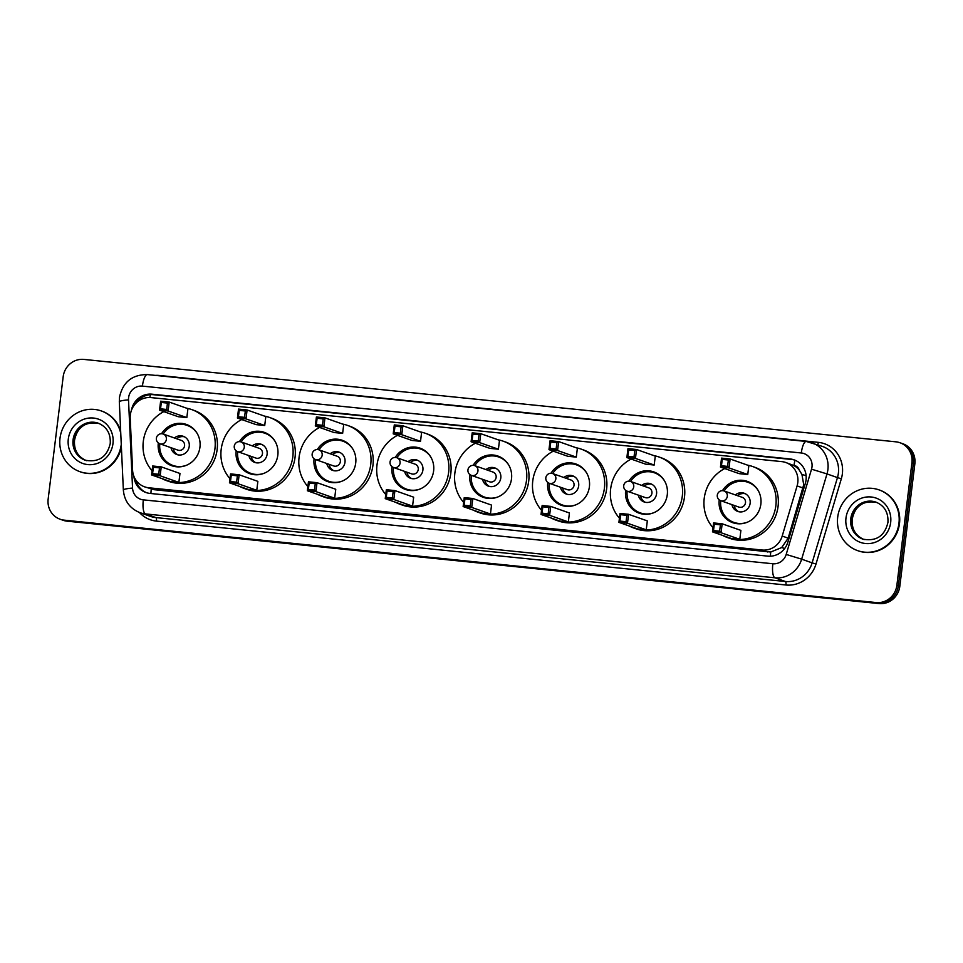<?xml version="1.0" encoding="UTF-8"?>
<svg xmlns="http://www.w3.org/2000/svg" width="963" height="963" viewBox="0 0 963 963"><rect width="100%" height="100%" fill="white"/><g stroke="black" fill="none" stroke-linecap="round" stroke-linejoin="round"><path stroke-width="1.44" d="M144.655 486.857A19.32 18.417 -70.6 0 0 148.735 487.772L762.166 550.029A19.32 18.417 -70.6 0 0 782.197 536.054L797.099 485.906A19.32 18.417 -70.6 0 0 797.785 482.607A19.32 18.417 -70.6 0 0 785.832 462.517A19.32 18.417 -70.6 0 0 781.763 461.614L151.059 397.599A19.32 18.417 -70.6 0 0 130.21 418.219L132.581 470.113A19.32 18.417 -70.6 0 0 144.655 486.857L154.249 489.71L770.737 552.016L781.691 547.562L788.167 538.161L803.72 484.702L801.938 474.446L799.194 469.992A6.44 6.139 -70.6 0 0 794.03 465.526A19.32 5.694 -84.2 0 1 794.932 460.17M794.03 465.526L793.717 465.502A19.32 18.417 109.4 0 1 799.194 469.992M793.717 465.502L785.832 462.517M133.941 476.456A19.32 18.417 -70.6 0 0 145.979 492.526A19.32 18.417 -70.6 0 0 150.059 493.429L767.824 556.133A19.32 18.417 -70.6 0 0 787.854 542.157L805.369 483.233A19.32 18.417 -70.6 0 0 806.055 479.947A19.32 18.417 -70.6 0 0 794.102 459.857A19.32 18.417 -70.6 0 0 790.033 458.942L151.961 394.18A19.32 18.417 -70.6 0 0 131.389 410.455M136.012 403.136A19.32 18.417 109.4 0 1 153.43 394.698L791.502 459.459A19.32 18.417 109.4 0 1 794.836 460.133M896.878 585.287A19.32 18.417 109.4 0 1 876.149 602.549L64.172 520.14A19.32 18.417 109.4 0 1 60.103 519.226A19.32 18.417 109.4 0 1 48.15 499.135L63.185 376.677A19.32 18.417 109.4 0 1 83.901 359.416L895.891 441.824A19.32 18.417 109.4 0 1 899.96 442.739A19.32 18.417 109.4 0 1 911.913 462.83L896.878 585.287L898.347 585.805A19.32 18.417 109.4 0 1 877.63 603.067L65.64 520.658A19.32 18.417 109.4 0 1 61.572 519.743A19.32 18.417 109.4 0 0 65.64 520.658L877.63 603.067A19.32 18.417 109.4 0 0 898.347 585.805L913.381 463.347L898.347 585.805L899.815 586.323A19.32 18.417 109.4 0 1 879.099 603.584L67.109 521.176A19.32 18.417 109.4 0 1 63.04 520.261L60.103 519.226M899.815 586.323L914.85 463.865A19.32 18.417 109.4 0 0 902.897 443.774L901.428 443.257A19.32 18.417 109.4 0 1 913.381 463.347A19.32 18.417 109.4 0 0 901.428 443.257L899.96 442.739M146.725 492.767A19.32 18.417 109.4 0 1 135.939 480.164M837.702 517.143A32.2 30.696 109.4 0 1 879.026 489.878A32.2 30.696 109.4 0 1 898.948 523.366A32.2 30.696 109.4 0 1 857.624 550.631A32.2 30.696 109.4 0 1 837.702 517.143M879.026 489.878L879.58 490.071A32.2 30.696 109.4 0 1 899.49 523.559A32.2 30.696 109.4 0 1 858.177 550.824L857.624 550.631M713.005 527.712A37.677 35.92 109.4 0 1 704.218 498.389A37.677 35.92 109.4 0 1 724.73 468.56M747.565 465.141A37.677 35.92 109.4 0 1 752.56 466.489A37.677 35.92 109.4 0 1 775.865 505.659A37.677 35.92 109.4 0 1 727.522 537.571A37.677 35.92 109.4 0 1 722.78 535.476M752.56 466.489L754.763 467.272A37.677 35.92 109.4 0 1 778.068 506.442A37.677 35.92 109.4 0 1 729.725 538.341L727.522 537.571M722.467 490.661A21.896 20.873 109.4 0 1 747.312 481.368A21.896 20.873 109.4 0 1 760.854 504.143A21.896 20.873 109.4 0 1 732.759 522.68A21.896 20.873 109.4 0 1 719.217 499.917A21.896 20.873 109.4 0 1 719.229 499.869M747.757 474.53L748.853 465.598L730.123 458.99L729.015 467.922L747.757 474.53L739.187 473.652L720.444 467.055L721.54 458.123L730.123 458.99L728.365 460.013L722.25 459.399L721.456 465.779L727.583 466.393L728.365 460.013M739.801 539.328L740.896 530.396L722.166 523.8L721.058 532.732L739.801 539.328L731.23 538.461L712.488 531.853L713.583 522.921L722.166 523.8L720.408 524.823L714.293 524.197L713.499 530.577L719.626 531.191L720.408 524.823M727.583 466.393L729.015 467.922L720.444 467.055L721.456 465.779M719.626 531.191L721.058 532.732L712.488 531.853L713.499 530.577M714.293 524.197L713.583 522.921M722.25 459.399L721.54 458.123M747.168 522.295A21.258 20.259 109.4 0 1 733.89 522.403A21.258 20.259 109.4 0 1 720.709 500.676A5.152 4.911 -70.6 0 0 727.306 496.306A5.152 4.911 -70.6 0 0 724.116 490.949A21.258 20.259 109.4 0 1 748.022 482.307A21.258 20.259 109.4 0 1 758.29 490.709M731.904 504.624A9.666 9.209 -70.6 0 0 750.141 503.288A9.666 9.209 -70.6 0 0 735.323 494.898M724.116 490.949A5.152 5.152 0 0 0 717.375 494.693A5.152 5.152 0 0 0 720.697 500.676L738.874 507.08A5.152 4.911 -70.6 0 0 745.494 502.722A5.152 4.911 -70.6 0 0 742.304 497.365L724.116 490.949A5.152 4.911 -70.6 0 0 723.032 490.709M745.242 493.706A9.666 9.209 -70.6 0 0 737.526 495.68M734.107 505.394A9.666 9.209 -70.6 0 0 738.874 511.774M121.266 444.316A32.2 30.696 109.4 0 1 121.254 444.425A32.2 30.696 109.4 0 1 79.929 471.689A32.2 30.696 109.4 0 1 60.019 438.213A32.2 30.696 109.4 0 1 101.332 410.948A32.2 30.696 109.4 0 1 120.772 433.446M101.332 410.948L101.885 411.141A32.2 30.696 109.4 0 1 120.664 431.087M121.398 447.145A32.2 30.696 109.4 0 1 80.483 471.894L79.929 471.689M619.438 518.214A37.677 35.92 109.4 0 1 610.65 488.891A37.677 35.92 109.4 0 1 631.162 459.062M653.997 455.643A37.677 35.92 109.4 0 1 658.993 456.992A37.677 35.92 109.4 0 1 682.298 496.162A37.677 35.92 109.4 0 1 633.955 528.073A37.677 35.92 109.4 0 1 629.212 525.991M658.993 456.992L661.196 457.774A37.677 35.92 109.4 0 1 684.5 496.944A37.677 35.92 109.4 0 1 636.158 528.843L633.955 528.073M628.899 481.163A21.896 20.873 109.4 0 1 653.745 471.882A21.896 20.873 109.4 0 1 667.287 494.645A21.896 20.873 109.4 0 1 639.191 513.183A21.896 20.873 109.4 0 1 625.649 490.42A21.896 20.873 109.4 0 1 625.661 490.372M654.19 465.033L655.285 456.101L636.543 449.504L635.448 458.424L654.19 465.033L645.619 464.154L626.877 457.557L627.972 448.626L636.543 449.504L634.798 450.515L628.67 449.902L627.888 456.281L634.015 456.895L634.798 450.515M646.233 529.831L647.329 520.899L628.586 514.302L627.491 523.234L646.233 529.831L637.662 528.964L618.92 522.355L620.016 513.435L628.586 514.302L626.841 515.325L620.726 514.699L619.931 521.079L626.058 521.705L626.841 515.325M634.015 456.895L635.448 458.424L626.877 457.557L627.888 456.281M626.058 521.705L627.491 523.234L618.92 522.355L619.931 521.079M620.726 514.699L620.016 513.435M628.67 449.902L627.972 448.626M630.56 481.464A21.258 20.259 109.4 0 1 654.455 472.809A21.258 20.259 109.4 0 1 664.723 481.211M638.325 495.126A9.666 9.209 -70.6 0 0 656.573 493.79A9.666 9.209 -70.6 0 0 641.755 485.4M653.6 512.798A21.258 20.259 109.4 0 1 640.323 512.906A21.258 20.259 109.4 0 1 627.142 491.178A5.152 4.911 -70.6 0 0 633.738 486.809A5.152 4.911 -70.6 0 0 629.465 481.211M651.927 493.225A5.152 4.911 -70.6 0 0 648.737 487.868L630.548 481.452A5.152 5.152 0 0 0 623.807 485.196A5.152 5.152 0 0 0 627.13 491.178L645.306 497.582A5.152 4.911 -70.6 0 0 651.927 493.225M651.674 484.208A9.666 9.209 -70.6 0 0 643.958 486.183M640.539 495.897A9.666 9.209 -70.6 0 0 645.306 502.277M541.543 510.306A37.677 35.92 109.4 0 1 532.756 480.994A37.677 35.92 109.4 0 1 553.28 451.166M576.103 447.747A37.677 35.92 109.4 0 1 581.098 449.083A37.677 35.92 109.4 0 1 604.403 488.265A37.677 35.92 109.4 0 1 556.06 520.164A37.677 35.92 109.4 0 1 551.317 518.082M581.098 449.083L583.301 449.865A37.677 35.92 109.4 0 1 606.606 489.035A37.677 35.92 109.4 0 1 558.263 520.935L556.06 520.164M551.005 473.254A21.896 20.873 109.4 0 1 575.862 463.973A21.896 20.873 109.4 0 1 589.404 486.736A21.896 20.873 109.4 0 1 561.297 505.274A21.896 20.873 109.4 0 1 547.754 482.511A21.896 20.873 109.4 0 1 547.766 482.463M576.295 457.124L577.391 448.192L558.66 441.596L557.565 450.528L576.295 457.124L567.725 456.257L548.982 449.649L550.09 440.717L558.66 441.596L556.903 442.619L550.788 441.993L550.005 448.373L556.12 448.987L556.903 442.619M568.339 521.922L569.434 512.99L550.704 506.394L549.608 515.325L568.339 521.922L559.768 521.055L541.025 514.459L542.133 505.527L550.704 506.394L548.946 507.417L542.831 506.791L542.049 513.171L548.164 513.797L548.946 507.417M556.12 448.987L557.565 450.528L548.982 449.649L550.005 448.373M548.164 513.797L549.608 515.325L541.025 514.459L542.049 513.171M542.831 506.791L542.133 505.527M550.788 441.993L550.09 440.717M552.678 473.555A21.258 20.259 109.4 0 1 576.56 464.9A21.258 20.259 109.4 0 1 586.828 473.302M560.442 487.218A9.666 9.209 -70.6 0 0 578.679 485.882A9.666 9.209 -70.6 0 0 563.861 477.504M575.705 504.889A21.258 20.259 109.4 0 1 562.44 504.997A21.258 20.259 109.4 0 1 549.247 483.282M549.235 483.27A5.152 4.911 -70.6 0 0 555.844 478.912A5.152 4.911 -70.6 0 0 552.654 473.555A5.152 5.152 0 0 0 545.913 477.287A5.152 5.152 0 0 0 549.235 483.27L567.424 489.673A5.152 4.911 -70.6 0 0 574.032 485.316A5.152 4.911 -70.6 0 0 570.842 479.959L552.654 473.555A5.152 4.911 -70.6 0 0 551.57 473.315M573.779 476.3A9.666 9.209 -70.6 0 0 566.063 478.274M562.645 488A9.666 9.209 -70.6 0 0 567.412 494.38M463.648 502.397A37.677 35.92 109.4 0 1 454.861 473.086A37.677 35.92 109.4 0 1 475.385 443.257M498.22 439.838A37.677 35.92 109.4 0 1 503.216 441.186A37.677 35.92 109.4 0 1 526.508 480.356A37.677 35.92 109.4 0 1 478.166 512.256A37.677 35.92 109.4 0 1 473.435 510.173M503.216 441.186L505.419 441.957A37.677 35.92 109.4 0 1 528.711 481.127A37.677 35.92 109.4 0 1 480.368 513.038L478.166 512.256M473.122 465.358A21.896 20.873 109.4 0 1 497.967 456.065A21.896 20.873 109.4 0 1 511.509 478.828A21.896 20.873 109.4 0 1 483.414 497.377A21.896 20.873 109.4 0 1 469.872 474.603A21.896 20.873 109.4 0 1 469.872 474.554M498.401 449.215L499.496 440.284L480.766 433.687L479.67 442.619L498.401 449.215L489.83 448.349L471.1 441.74L472.195 432.82L480.766 433.687L479.02 434.71L472.893 434.084L472.111 440.464L478.238 441.09L479.02 434.71M490.444 514.013L491.539 505.094L472.809 498.485L471.714 507.417L490.444 514.013L481.873 513.147L463.143 506.55L464.238 497.618L472.809 498.485L471.063 499.508L464.936 498.894L464.154 505.262L470.281 505.888L471.063 499.508M478.238 441.09L479.67 442.619L471.1 441.74L472.111 440.464M470.281 505.888L471.714 507.417L463.143 506.55L464.154 505.262M464.936 498.894L464.238 497.618M472.893 434.084L472.195 432.82M497.811 496.98A21.258 20.259 109.4 0 1 484.545 497.089A21.258 20.259 109.4 0 1 471.352 475.373A5.152 4.911 -70.6 0 0 477.949 471.003A5.152 4.911 -70.6 0 0 474.771 465.647A21.258 20.259 109.4 0 1 498.665 456.992A21.258 20.259 109.4 0 1 508.946 465.394M482.547 479.309A9.666 9.209 -70.6 0 0 500.796 477.973A9.666 9.209 -70.6 0 0 485.966 469.595M474.771 465.647A5.152 5.152 0 0 0 468.03 469.378A5.152 5.152 0 0 0 471.34 475.361L489.529 481.777A5.152 4.911 -70.6 0 0 496.138 477.407A5.152 4.911 -70.6 0 0 492.948 472.051L474.771 465.647A5.152 4.911 -70.6 0 0 473.676 465.406M495.897 468.391A9.666 9.209 -70.6 0 0 488.181 470.365M484.75 480.092A9.666 9.209 -70.6 0 0 489.529 486.471M385.754 494.501A37.677 35.92 109.4 0 1 376.978 465.177A37.677 35.92 109.4 0 1 397.49 435.348M420.325 431.93A37.677 35.92 109.4 0 1 425.321 433.278A37.677 35.92 109.4 0 1 448.614 472.448A37.677 35.92 109.4 0 1 400.271 504.347A37.677 35.92 109.4 0 1 395.54 502.265M425.321 433.278L427.524 434.048A37.677 35.92 109.4 0 1 450.828 473.23A37.677 35.92 109.4 0 1 402.474 505.13L400.271 504.347M395.227 457.449A21.896 20.873 109.4 0 1 420.073 448.156A21.896 20.873 109.4 0 1 433.615 470.931A21.896 20.873 109.4 0 1 405.519 489.469A21.896 20.873 109.4 0 1 391.977 466.694A21.896 20.873 109.4 0 1 391.977 466.658M420.518 441.307L421.613 432.387L402.871 425.778L401.776 434.71L420.518 441.307L411.935 440.44L393.205 433.844L394.3 424.912L402.871 425.778L401.126 426.802L394.999 426.176L394.216 432.556L400.343 433.181L401.126 426.802M412.561 506.117L413.657 497.185L394.914 490.576L393.819 499.508L412.561 506.117L403.979 505.238L385.248 498.641L386.344 489.71L394.914 490.576L393.169 491.599L387.042 490.986L386.259 497.365L392.386 497.979L393.169 491.599M400.343 433.181L401.776 434.71L393.205 433.844L394.216 432.556M392.386 497.979L393.819 499.508L385.248 498.641L386.259 497.365M387.042 490.986L386.344 489.71M394.999 426.176L394.3 424.912M419.916 489.072A21.258 20.259 109.4 0 1 406.651 489.18A21.258 20.259 109.4 0 1 393.47 467.464A5.152 4.911 -70.6 0 0 400.066 463.095A5.152 4.911 -70.6 0 0 396.876 457.738A21.258 20.259 109.4 0 1 420.783 449.095A21.258 20.259 109.4 0 1 431.051 457.497M404.653 471.413A9.666 9.209 -70.6 0 0 422.901 470.064A9.666 9.209 -70.6 0 0 408.083 461.686M396.876 457.738A5.152 5.152 0 0 0 390.135 461.47A5.152 5.152 0 0 0 393.446 467.464L411.634 473.868A5.152 4.911 -70.6 0 0 418.243 469.499A5.152 4.911 -70.6 0 0 415.065 464.142L396.876 457.738A5.152 4.911 -70.6 0 0 395.793 457.497M418.002 460.483A9.666 9.209 -70.6 0 0 410.286 462.469M406.855 472.183A9.666 9.209 -70.6 0 0 411.634 478.563M307.871 486.592A37.677 35.92 109.4 0 1 299.084 457.269A37.677 35.92 109.4 0 1 319.596 427.44M342.431 424.021A37.677 35.92 109.4 0 1 347.426 425.369A37.677 35.92 109.4 0 1 370.731 464.539A37.677 35.92 109.4 0 1 322.388 496.439A37.677 35.92 109.4 0 1 317.646 494.356M347.426 425.369L349.629 426.152A37.677 35.92 109.4 0 1 372.934 465.322A37.677 35.92 109.4 0 1 324.591 497.221L322.388 496.439M317.333 449.54A21.896 20.873 109.4 0 1 342.178 440.247A21.896 20.873 109.4 0 1 355.72 463.022A21.896 20.873 109.4 0 1 327.625 481.56A21.896 20.873 109.4 0 1 314.082 458.797A21.896 20.873 109.4 0 1 314.094 458.749M342.623 433.41L343.719 424.478L324.976 417.87L323.881 426.802L342.623 433.41L334.053 432.531L315.31 425.935L316.406 417.003L324.976 417.87L323.231 418.893L317.116 418.279L316.321 424.659L322.449 425.273L323.231 418.893M334.667 498.208L335.762 489.276L317.02 482.68L315.924 491.599L334.667 498.208L326.096 497.341L307.353 490.733L308.449 481.801L317.02 482.68L315.274 483.703L309.159 483.077L308.365 489.457L314.492 490.071L315.274 483.703M322.449 425.273L323.881 426.802L315.31 425.935L316.321 424.659M314.492 490.071L315.924 491.599L307.353 490.733L308.365 489.457M309.159 483.077L308.449 481.801M317.116 418.279L316.406 417.003M342.034 481.175A21.258 20.259 109.4 0 1 328.756 481.271A21.258 20.259 109.4 0 1 315.575 459.556A5.152 4.911 -70.6 0 0 322.172 455.186A5.152 4.911 -70.6 0 0 318.982 449.829A21.258 20.259 109.4 0 1 342.888 441.186A21.258 20.259 109.4 0 1 353.156 449.589M326.758 463.504A9.666 9.209 -70.6 0 0 345.007 462.168A9.666 9.209 -70.6 0 0 330.189 453.778M318.982 449.829A5.152 5.152 0 0 0 312.241 453.573A5.152 5.152 0 0 0 315.563 459.556L333.74 465.96A5.152 4.911 -70.6 0 0 340.36 461.602A5.152 4.911 -70.6 0 0 337.17 456.245L318.982 449.829A5.152 4.911 -70.6 0 0 317.898 449.589M340.108 452.586A9.666 9.209 -70.6 0 0 332.391 454.56M328.973 464.274A9.666 9.209 -70.6 0 0 333.74 470.654M229.976 478.683A37.677 35.92 109.4 0 1 221.189 449.36A37.677 35.92 109.4 0 1 241.713 419.543M264.536 416.112A37.677 35.92 109.4 0 1 269.532 417.461A37.677 35.92 109.4 0 1 292.836 456.643A37.677 35.92 109.4 0 1 244.494 488.542A37.677 35.92 109.4 0 1 239.751 486.459M269.532 417.461L271.735 418.243A37.677 35.92 109.4 0 1 295.039 457.413A37.677 35.92 109.4 0 1 246.697 489.312L244.494 488.542M239.438 441.632A21.896 20.873 109.4 0 1 264.295 432.351A21.896 20.873 109.4 0 1 277.838 455.114A21.896 20.873 109.4 0 1 249.73 473.652A21.896 20.873 109.4 0 1 236.188 450.889A21.896 20.873 109.4 0 1 236.2 450.84M264.729 425.502L265.824 416.57L247.094 409.973L245.998 418.893L264.729 425.502L256.158 424.635L237.416 418.026L238.523 409.094L247.094 409.973L245.336 410.996L239.221 410.37L238.439 416.75L244.554 417.364L245.336 410.996M256.772 490.299L257.867 481.368L239.137 474.771L238.042 483.703L256.772 490.299L248.201 489.433L229.459 482.824L230.566 473.904L239.137 474.771L237.38 475.794L231.264 475.168L230.482 481.548L236.597 482.174L237.38 475.794M244.554 417.364L245.998 418.893L237.416 418.026L238.439 416.75M236.597 482.174L238.042 483.703L229.459 482.824L230.482 481.548M231.264 475.168L230.566 473.904M239.221 410.37L238.523 409.094M264.139 473.266A21.258 20.259 109.4 0 1 250.874 473.375A21.258 20.259 109.4 0 1 237.68 451.647A5.152 4.911 -70.6 0 0 244.277 447.289A5.152 4.911 -70.6 0 0 241.087 441.933A21.258 20.259 109.4 0 1 264.994 433.278A21.258 20.259 109.4 0 1 275.262 441.68M248.875 455.595A9.666 9.209 -70.6 0 0 267.112 454.259A9.666 9.209 -70.6 0 0 252.294 445.881M241.087 441.933A5.152 5.152 0 0 0 234.346 445.664A5.152 5.152 0 0 0 237.668 451.647L255.857 458.051A5.152 4.911 -70.6 0 0 262.466 453.693A5.152 4.911 -70.6 0 0 259.276 448.337L241.087 441.933A5.152 4.911 -70.6 0 0 240.004 441.68M262.213 444.677A9.666 9.209 -70.6 0 0 254.497 446.651M251.078 456.378A9.666 9.209 -70.6 0 0 255.845 462.746M152.082 470.775A37.677 35.92 109.4 0 1 143.294 441.463A37.677 35.92 109.4 0 1 163.818 411.634M186.653 408.216A37.677 35.92 109.4 0 1 191.649 409.552A37.677 35.92 109.4 0 1 214.942 448.734A37.677 35.92 109.4 0 1 166.599 480.633A37.677 35.92 109.4 0 1 161.868 478.551M191.649 409.552L193.852 410.334A37.677 35.92 109.4 0 1 217.144 449.504A37.677 35.92 109.4 0 1 168.802 481.404L166.599 480.633M161.555 433.723A21.896 20.873 109.4 0 1 186.401 424.442A21.896 20.873 109.4 0 1 199.943 447.205A21.896 20.873 109.4 0 1 171.847 465.755A21.896 20.873 109.4 0 1 158.305 442.98A21.896 20.873 109.4 0 1 158.305 442.932M186.834 417.593L187.929 408.661L169.199 402.065L168.104 410.996L186.834 417.593L178.263 416.726L159.533 410.118L160.628 401.198L169.199 402.065L167.454 403.088L161.327 402.462L160.544 408.842L166.671 409.468L167.454 403.088M178.877 482.391L179.973 473.471L161.242 466.862L160.147 475.794L178.877 482.391L170.307 481.524L151.576 474.928L152.672 465.996L161.242 466.862L159.497 467.886L153.37 467.26L152.587 473.64L158.714 474.265L159.497 467.886M166.671 409.468L168.104 410.996L159.533 410.118L160.544 408.842M158.714 474.265L160.147 475.794L151.576 474.928L152.587 473.64M153.37 467.26L152.672 465.996M161.327 402.462L160.628 401.198M186.244 465.358A21.258 20.259 109.4 0 1 172.979 465.466A21.258 20.259 109.4 0 1 159.786 443.75A5.152 4.911 -70.6 0 0 166.382 439.381A5.152 4.911 -70.6 0 0 163.204 434.024A21.258 20.259 109.4 0 1 187.099 425.369A21.258 20.259 109.4 0 1 197.379 433.771M170.981 447.687A9.666 9.209 -70.6 0 0 189.23 446.351A9.666 9.209 -70.6 0 0 174.399 437.972M163.204 434.024A5.152 5.152 0 0 0 156.463 437.756A5.152 5.152 0 0 0 159.774 443.738L177.962 450.154A5.152 4.911 -70.6 0 0 184.571 445.785A5.152 4.911 -70.6 0 0 181.381 440.428L163.204 434.024A5.152 4.911 -70.6 0 0 162.109 433.783M184.33 436.769A9.666 9.209 -70.6 0 0 176.614 438.743M173.184 448.469A9.666 9.209 -70.6 0 0 177.962 454.849M803.07 488.012L797.099 485.906M770.424 556.205A19.32 5.694 -84.2 0 1 770.737 552.016M781.691 547.562L784.701 548.465M150.926 493.525A19.32 5.694 -84.2 0 1 151.251 489.144M801.938 474.446L806.115 475.686M137.023 483.318A19.32 2.287 -2.6 0 1 138.455 483.089M149.867 397.514A19.32 5.694 -84.2 0 1 150.409 394.649M788.167 538.161L782.197 536.054M767.68 551.98L762.166 550.029M154.249 489.71L148.735 487.772M791.502 459.459L790.033 458.942M811.99 466.983A12.88 12.278 -70.6 0 0 801.312 452.983L142.416 386.115A12.88 12.278 -70.6 0 0 128.597 397.623A12.88 12.278 -70.6 0 0 128.512 399.862L132.545 488.085A12.88 12.278 -70.6 0 0 143.318 499.857L772.844 563.752A12.88 12.278 -70.6 0 0 786.193 554.435L811.532 469.186A12.88 12.278 -70.6 0 0 811.99 466.983M147.652 374.643A12.88 3.792 95.8 0 0 147.387 374.583L806.284 441.463A12.88 3.792 95.8 0 1 806.549 441.523A25.76 24.556 109.4 0 1 811.978 442.739A25.76 24.556 109.4 0 1 827.903 469.523A25.76 24.556 109.4 0 1 826.988 473.916L837.461 477.6A25.76 24.556 -70.6 0 0 838.376 473.218A25.76 24.556 -70.6 0 0 822.45 446.423L806.284 441.463A12.88 3.792 95.8 0 0 801.312 452.983M142.416 386.115A12.88 3.792 95.8 0 1 147.387 374.583C132.063 374.571 122.77 382.167 119.484 397.346L119.316 401.74A12.88 1.517 -2.6 0 1 128.512 399.862M155.199 375.377A28.986 27.626 109.4 0 1 159.437 375.474L818.321 442.354A3.226 0.951 -84.2 0 1 817.659 444.737M818.321 442.354A28.986 27.626 109.4 0 1 842.36 473.844A28.986 27.626 109.4 0 1 841.325 478.792L815.998 564.041A28.986 27.626 109.4 0 1 785.94 584.998L156.415 521.103A28.986 27.626 109.4 0 1 139.43 512.485M876.149 602.549L879.099 603.584M911.913 462.83L914.85 463.865M64.172 520.14L67.109 521.176M811.532 469.186L826.988 473.916L801.661 559.166L812.122 562.861L837.461 477.6L841.325 478.792M786.193 554.435L801.661 559.166A25.76 24.556 109.4 0 1 774.95 577.8L785.423 581.496A25.76 24.556 -70.6 0 0 812.122 562.861L815.998 564.041M772.844 563.752A12.88 3.792 95.8 0 0 774.95 577.8L145.425 513.905L155.886 517.588L785.423 581.496A3.226 0.951 -84.2 0 1 785.94 584.998M143.318 499.857A12.88 3.792 95.8 0 0 145.425 513.905A25.76 24.556 109.4 0 1 139.996 512.689L150.457 516.385A25.76 24.556 -70.6 0 0 155.886 517.588A3.226 0.951 -84.2 0 1 156.415 521.103M119.316 401.74L123.348 489.974A12.88 1.517 -2.6 0 1 132.545 488.085M153.43 394.698L151.961 394.18M850.762 518.744A19.633 18.718 109.4 0 1 875.957 502.132C884.467 505.707 888.464 512.485 887.934 522.44C884.696 536.006 876.354 541.579 862.908 539.16A19.633 18.718 109.4 0 1 850.762 518.744M845.983 517.986A23.497 22.402 109.4 0 1 871.178 496.992A23.497 22.402 109.4 0 1 890.667 522.524A23.497 22.402 109.4 0 1 865.472 543.517A23.497 22.402 109.4 0 1 845.983 517.986M863.546 539.376A19.633 18.718 109.4 0 1 852.05 519.201A19.633 18.718 109.4 0 1 876.583 502.361M73.068 439.814A19.633 18.718 109.4 0 1 98.262 423.19C106.773 426.778 110.769 433.555 110.239 443.51C107.001 457.064 98.659 462.637 85.213 460.23A19.633 18.718 109.4 0 1 73.068 439.814M68.301 439.056A23.497 22.402 109.4 0 1 93.495 418.05A23.497 22.402 109.4 0 1 112.972 443.594A23.497 22.402 109.4 0 1 87.777 464.587A23.497 22.402 109.4 0 1 68.301 439.056M85.851 460.434A19.633 18.718 109.4 0 1 74.356 440.272A19.633 18.718 109.4 0 1 98.9 423.431M123.348 489.974C124.323 500.989 129.873 508.56 139.996 512.689M877.233 502.578C860.067 499.231 854.085 509.812 852.207 519.298C851.545 529.024 855.529 535.789 864.184 539.617M748.022 482.307L751.838 483.655M733.89 522.403L737.718 523.74M99.55 423.648C82.373 420.289 76.39 430.87 74.524 440.368C73.85 450.082 77.847 456.859 86.501 460.675M654.455 472.809L658.271 474.157M640.323 512.906L644.151 514.242M576.56 464.9L580.388 466.248M562.44 504.997L566.256 506.345M498.665 456.992L502.493 458.34M484.545 497.089L488.361 498.437M420.783 449.095L424.599 450.431M406.651 489.18L410.467 490.528M342.888 441.186L346.704 442.535M328.756 481.271L332.584 482.619M264.994 433.278L268.821 434.626M250.874 473.375L254.689 474.723M187.099 425.369L190.927 426.717M172.979 465.466L176.795 466.814"/></g></svg>
